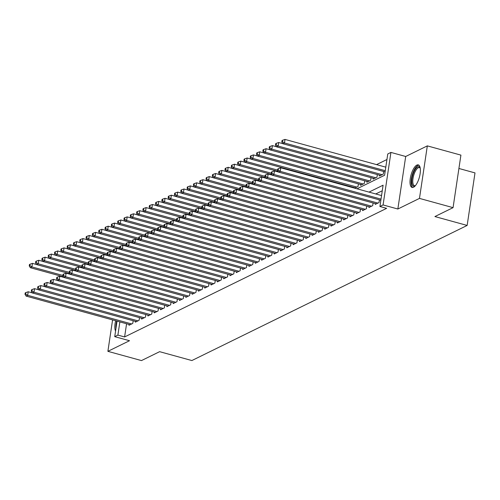 <?xml version="1.0" encoding="UTF-8"?>
<svg xmlns="http://www.w3.org/2000/svg" width="500" height="500" viewBox="0 0 500 500"><rect width="100%" height="100%" fill="white"/><g stroke="black" fill="none" stroke-linecap="round" stroke-linejoin="round"><path stroke-width="0.75" d="M416.85 165.094A11.694 4.319 -74.6 0 0 410.588 176.806A11.694 4.319 -74.6 0 0 412.088 187.444A11.694 4.319 -74.6 0 0 413.537 187.237A11.694 4.319 -74.6 0 0 419.794 175.525A11.694 4.319 -74.6 0 0 418.3 164.887A11.694 4.319 -74.6 0 0 416.85 165.094M115.631 320.744A11.694 4.319 -74.6 0 0 115.569 331.05M357.006 188.8L384.588 175.263L387.769 153.969L390.925 152.419L383.075 204.944L379.919 206.494L383.1 185.2L369.025 192.106M405.7 156.488L397.85 209.013L419.475 198.4L453.062 207.65L460.913 155.119L427.325 145.875L405.7 156.488L390.925 152.419M458.913 168.475L475 172.906L467.15 225.438L191.863 360.55L159.625 351.675L141.469 360.581L107.888 351.337L129.512 340.719L114.731 336.65L117.05 321.131M386.938 159.519L376.55 164.619M419.475 198.4L427.325 145.875M112.581 319.9L107.888 351.337M375.35 203.594L375.231 204.406L379.019 202.544L379.419 199.875M369.038 206.694L368.913 207.506L372.7 205.644L373.1 202.975M362.725 209.788L362.6 210.606L366.388 208.744L366.788 206.075M356.406 212.887L356.287 213.7L360.075 211.844L360.475 209.169M350.094 215.987L349.975 216.8L353.762 214.944L354.162 212.269M343.781 219.088L343.656 219.9L347.45 218.044L347.844 215.369M337.469 222.188L337.344 223L341.131 221.137L341.531 218.469M331.15 225.287L331.031 226.1L334.819 224.237L335.219 221.569M324.837 228.381L324.719 229.2L328.506 227.338L328.906 224.669M318.525 231.481L318.406 232.294L322.194 230.438L322.594 227.763M312.213 234.581L312.087 235.394L315.875 233.538L316.275 230.863M305.9 237.681L305.775 238.494L309.562 236.637L309.962 233.962M299.581 240.781L299.462 241.594L303.25 239.731L303.65 237.062M293.269 243.881L293.15 244.694L296.938 242.831L297.337 240.162M286.956 246.975L286.831 247.794L290.625 245.931L291.019 243.263M280.644 250.075L280.519 250.888L284.306 249.031L284.706 246.356M274.325 253.175L274.206 253.988L277.994 252.131L278.394 249.456M268.012 256.275L267.894 257.087L271.681 255.231L272.081 252.556M261.7 259.375L261.581 260.188L265.369 258.325L265.769 255.656M255.387 262.475L255.263 263.288L259.05 261.425L259.45 258.756M249.075 265.569L248.95 266.388L252.738 264.525L253.137 261.856M242.756 268.669L242.638 269.481L246.425 267.625L246.825 264.95M236.444 271.769L236.325 272.581L240.113 270.725L240.512 268.05M230.131 274.869L230.006 275.681L233.8 273.825L234.194 271.15M223.819 277.969L223.694 278.781L227.481 276.919L227.881 274.25M217.5 281.069L217.381 281.881L221.169 280.019L221.569 277.35M211.188 284.163L211.069 284.981L214.856 283.119L215.256 280.45M204.875 287.262L204.756 288.075L208.544 286.219L208.944 283.544M198.562 290.363L198.438 291.175L202.225 289.319L202.625 286.644M192.25 293.463L192.125 294.275L195.912 292.419L196.312 289.744M185.931 296.562L185.812 297.375L189.6 295.512L190 292.844M179.619 299.662L179.5 300.475L183.287 298.612L183.688 295.944M173.306 302.756L173.181 303.575L176.975 301.712L177.369 299.044M166.994 305.856L166.869 306.669L170.656 304.812L171.056 302.137M160.675 308.956L160.556 309.769L164.344 307.913L164.744 305.238M154.362 312.056L154.244 312.869L158.031 311.012L158.431 308.337M148.05 315.156L147.931 315.969L151.719 314.106L152.119 311.438M141.738 318.256L141.613 319.069L145.4 317.206L145.8 314.538M135.425 321.35L135.3 322.169L139.088 320.306L139.488 317.638M352.025 187.425L352.088 186.975M354.706 188.169L358.006 186.55L358.406 183.875M354.269 188.044L354.338 187.594M360.65 184.494L360.531 185.306L364.319 183.45L364.719 180.775M366.969 181.394L366.844 182.213L370.631 180.35L371.031 177.681M373.281 178.3L373.156 179.112L376.944 177.25L377.344 174.581M379.594 175.2L379.475 176.012L383.263 174.15L383.663 171.481M126.581 323.756L124.606 336.95L386.631 208.344L379.919 206.494M382.269 190.756L375.744 193.956M129.106 324.45L128.988 325.262L132.775 323.406L133.175 320.731M397.85 209.013L383.075 204.944M124.606 336.95L117.888 335.1L114.731 336.65M453.062 207.65L434.906 216.556L467.15 225.438M119.862 321.906L117.888 335.1M32.375 292.913L28.225 291.769L27.694 295.319L131.669 323.95M25.631 294.006L25.844 292.587L25.213 292.894L25 294.319L25.631 294.006L27.694 295.319L26.113 296.094L130.094 324.725M28.225 291.769L25.844 292.587M25 294.319L26.113 296.094M36.619 264.519L32.469 263.375L31.938 266.925L30.356 267.7L63.587 276.85M62.925 275.456L31.938 266.925L29.875 265.613L30.087 264.194L29.456 264.5L29.244 265.925L29.875 265.613M30.356 267.7L29.244 265.925M30.087 264.194L32.469 263.375M116.731 321.044A11.619 4.294 -74.6 0 0 115.975 328.338M415.312 185.756A10.119 3.738 105.4 0 1 415.238 185.812A10.119 3.738 105.4 0 1 411.863 183.062A10.119 3.738 105.4 0 1 414.681 170.362A10.119 3.738 105.4 0 1 420.169 167.9A10.119 3.738 105.4 0 1 420.206 167.987M420.238 168.2A9.369 3.462 -74.6 0 0 419.425 167.613A9.369 3.462 -74.6 0 0 414.712 172.556A9.369 3.462 -74.6 0 0 412.856 182.763A9.369 3.462 -74.6 0 0 414.45 185.681A9.369 3.462 -74.6 0 0 415.45 185.594M418.9 165.2A11.619 4.294 -74.6 0 0 413.281 171.931A11.619 4.294 -74.6 0 0 411.206 184.044A11.619 4.294 -74.6 0 0 412.769 187.481M38.688 289.812L34.538 288.669L34.006 292.219L137.981 320.85M31.944 290.906L32.156 289.488L31.525 289.8L31.312 291.219L31.944 290.906L34.006 292.219L32.425 292.994L136.406 321.625M34.538 288.669L32.156 289.488M31.312 291.219L32.425 292.994M45.006 286.719L40.85 285.575L40.319 289.119L144.3 317.75M38.256 287.806L38.469 286.388L37.837 286.7L37.625 288.119L38.256 287.806L40.319 289.119L38.744 289.894L142.719 318.525M40.85 285.575L38.469 286.388M37.625 288.119L38.744 289.894M51.319 283.619L47.162 282.475L46.631 286.025L150.612 314.65M44.575 284.713L44.787 283.288L44.156 283.6L43.944 285.019L44.575 284.713L46.631 286.025L45.056 286.8L149.031 315.425M47.162 282.475L44.787 283.288M43.944 285.019L45.056 286.8M57.631 280.519L53.481 279.375L52.95 282.925L156.925 311.55M50.888 281.613L51.1 280.194L50.469 280.5L50.256 281.919L50.888 281.613L52.95 282.925L51.369 283.7L155.35 312.325M53.481 279.375L51.1 280.194M50.256 281.919L51.369 283.7M42.931 261.419L38.781 260.275L38.25 263.825L36.669 264.6L69.906 273.75M69.237 272.356L38.25 263.825L36.188 262.512L36.4 261.094L35.769 261.406L35.556 262.825L36.188 262.512M36.669 264.6L35.556 262.825M36.4 261.094L38.781 260.275M49.25 258.325L45.094 257.181L44.562 260.725L42.987 261.5L76.219 270.65M75.55 269.262L44.562 260.725L42.5 259.413L42.713 257.994L42.081 258.306L41.869 259.725L42.5 259.413M42.987 261.5L41.869 259.725M42.713 257.994L45.094 257.181M55.562 255.225L51.406 254.081L50.875 257.631L49.3 258.406L82.531 267.556M81.862 266.163L50.875 257.631L48.819 256.319L49.031 254.894L48.4 255.206L48.188 256.625L48.819 256.319M49.3 258.406L48.188 256.625M49.031 254.894L51.406 254.081M61.875 252.125L57.719 250.981L57.194 254.531L55.613 255.306L88.844 264.456M88.181 263.062L57.194 254.531L55.131 253.219L55.344 251.8L54.713 252.106L54.5 253.525L55.131 253.219M55.613 255.306L54.5 253.525M55.344 251.8L57.719 250.981M63.944 277.419L59.794 276.275L59.262 279.825L163.238 308.456M57.2 278.512L57.413 277.094L56.781 277.4L56.569 278.819L57.2 278.512L59.262 279.825L57.681 280.6L161.663 309.225M59.794 276.275L57.413 277.094M56.569 278.819L57.681 280.6M68.188 249.025L64.037 247.881L63.506 251.431L61.925 252.206L95.156 261.356M94.494 259.962L63.506 251.431L61.444 250.119L61.656 248.7L61.025 249.006L60.812 250.425L61.444 250.119M61.925 252.206L60.812 250.425M61.656 248.7L64.037 247.881M70.263 274.319L66.106 273.175L65.575 276.725L169.556 305.356M63.513 275.413L63.725 273.994L63.094 274.3L62.881 275.725L63.513 275.413L65.575 276.725L64 277.5L167.975 306.131M66.106 273.175L63.725 273.994M62.881 275.725L64 277.5M74.506 245.925L70.35 244.781L69.819 248.331L68.238 249.106L101.475 258.256M100.806 256.863L69.819 248.331L67.756 247.019L67.969 245.6L67.337 245.906L67.125 247.331L67.756 247.019M68.238 249.106L67.125 247.331M67.969 245.6L70.35 244.781M76.575 271.219L72.419 270.075L71.888 273.625L175.869 302.256M69.831 272.312L70.044 270.894L69.412 271.206L69.2 272.625L69.831 272.312L71.888 273.625L70.312 274.4L174.288 303.031M72.419 270.075L70.044 270.894M69.2 272.625L70.312 274.4M80.819 242.825L76.662 241.681L76.131 245.231L74.556 246.006L107.788 255.156M107.119 253.762L76.131 245.231L74.075 243.919L74.281 242.5L73.65 242.812L73.444 244.231L74.075 243.919M74.556 246.006L73.444 244.231M74.281 242.5L76.662 241.681M82.888 268.125L78.731 266.981L78.206 270.525L182.181 299.156M76.144 269.212L76.356 267.794L75.725 268.106L75.512 269.525L76.144 269.212L78.206 270.525L76.625 271.3L180.6 299.931M78.731 266.981L76.356 267.794M75.512 269.525L76.625 271.3M87.131 239.731L82.975 238.588L82.444 242.131L80.869 242.906L114.1 252.056M113.431 250.669L82.444 242.131L80.388 240.819L80.6 239.4L79.969 239.713L79.756 241.131L80.388 240.819M80.869 242.906L79.756 241.131M80.6 239.4L82.975 238.588M89.2 265.025L85.05 263.881L84.519 267.431L188.494 296.056M82.456 266.119L82.669 264.694L82.037 265.006L81.825 266.425L82.456 266.119L84.519 267.431L82.938 268.206L186.919 296.831M85.05 263.881L82.669 264.694M81.825 266.425L82.938 268.206M95.512 261.925L91.363 260.781L90.831 264.331L194.806 292.956M88.769 263.019L88.981 261.6L88.35 261.906L88.138 263.325L88.769 263.019L90.831 264.331L89.25 265.106L193.231 293.731M91.363 260.781L88.981 261.6M88.138 263.325L89.25 265.106M101.831 258.825L97.675 257.681L97.144 261.231L201.125 289.862M95.081 259.919L95.294 258.5L94.663 258.806L94.45 260.225L95.081 259.919L97.144 261.231L95.569 262.006L199.544 290.631M97.675 257.681L95.294 258.5M94.45 260.225L95.569 262.006M108.144 255.725L103.987 254.581L103.456 258.131L207.438 286.762M101.4 256.819L101.613 255.4L100.981 255.706L100.769 257.131L101.4 256.819L103.456 258.131L101.881 258.906L205.856 287.538M103.987 254.581L101.613 255.4M100.769 257.131L101.881 258.906M114.456 252.625L110.306 251.481L109.775 255.031L213.75 283.663M107.713 253.719L107.925 252.3L107.294 252.613L107.081 254.031L107.713 253.719L109.775 255.031L108.194 255.806L212.175 284.438M110.306 251.481L107.925 252.3M107.081 254.031L108.194 255.806M120.769 249.531L116.619 248.388L116.088 251.931L220.062 280.562M114.025 250.619L114.237 249.2L113.606 249.513L113.394 250.931L114.025 250.619L116.088 251.931L114.506 252.706L218.487 281.337M116.619 248.388L114.237 249.2M113.394 250.931L114.506 252.706M127.088 246.431L122.931 245.287L122.4 248.837L226.381 277.462M120.337 247.525L120.55 246.1L119.919 246.412L119.706 247.831L120.337 247.525L122.4 248.837L120.825 249.613L224.8 278.238M122.931 245.287L120.55 246.1M119.706 247.831L120.825 249.613M133.4 243.331L129.244 242.188L128.713 245.738L232.694 274.363M126.656 244.425L126.869 243.006L126.231 243.312L126.025 244.731L126.656 244.425L128.713 245.738L127.137 246.513L231.112 275.138M129.244 242.188L126.869 243.006M126.025 244.731L127.137 246.513M139.713 240.231L135.556 239.088L135.031 242.638L239.006 271.262M132.969 241.325L133.181 239.906L132.55 240.212L132.338 241.631L132.969 241.325L135.031 242.638L133.45 243.412L237.425 272.038M135.556 239.088L133.181 239.906M132.338 241.631L133.45 243.412M146.025 237.131L141.875 235.987L141.344 239.537L245.319 268.169M139.281 238.225L139.494 236.806L138.863 237.113L138.65 238.538L139.281 238.225L141.344 239.537L139.762 240.312L243.744 268.944M141.875 235.987L139.494 236.806M138.65 238.538L139.762 240.312M152.338 234.031L148.188 232.887L147.656 236.438L251.631 265.069M145.594 235.125L145.806 233.706L145.175 234.019L144.963 235.438L145.594 235.125L147.656 236.438L146.075 237.213L250.056 265.844M148.188 232.887L145.806 233.706M144.963 235.438L146.075 237.213M158.656 230.938L154.5 229.794L153.969 233.337L257.95 261.969M151.906 232.025L152.119 230.606L151.488 230.919L151.275 232.338L151.906 232.025L153.969 233.337L152.394 234.112L256.369 262.744M154.5 229.794L152.119 230.606M151.275 232.338L152.394 234.112M93.444 236.631L89.294 235.487L88.763 239.037L87.181 239.812L120.412 248.962M119.75 247.569L88.763 239.037L86.7 237.725L86.912 236.3L86.281 236.612L86.069 238.031L86.7 237.725M87.181 239.812L86.069 238.031M86.912 236.3L89.294 235.487M99.756 233.531L95.606 232.387L95.075 235.938L93.494 236.713L126.731 245.863M126.062 244.469L95.075 235.938L93.012 234.625L93.225 233.206L92.594 233.512L92.381 234.931L93.012 234.625M93.494 236.713L92.381 234.931M93.225 233.206L95.606 232.387M106.075 230.431L101.919 229.288L101.388 232.838L99.812 233.612L133.044 242.763M132.375 241.369L101.388 232.838L99.325 231.525L99.537 230.106L98.906 230.413L98.694 231.831L99.325 231.525M99.812 233.612L98.694 231.831M99.537 230.106L101.919 229.288M112.387 227.331L108.231 226.188L107.7 229.737L106.125 230.512L139.356 239.662M138.688 238.269L107.7 229.737L105.644 228.425L105.856 227.006L105.225 227.312L105.013 228.738L105.644 228.425M106.125 230.512L105.013 228.738M105.856 227.006L108.231 226.188M118.7 224.231L114.544 223.088L114.019 226.637L112.438 227.413L145.669 236.562M145.006 235.169L114.019 226.637L111.956 225.325L112.169 223.906L111.538 224.219L111.325 225.637L111.956 225.325M112.438 227.413L111.325 225.637M112.169 223.906L114.544 223.088M125.013 221.137L120.862 219.994L120.331 223.538L118.75 224.312L151.981 233.463M151.319 232.075L120.331 223.538L118.269 222.225L118.481 220.806L117.85 221.119L117.638 222.537L118.269 222.225M118.75 224.312L117.638 222.537M118.481 220.806L120.862 219.994M131.331 218.038L127.175 216.894L126.644 220.444L125.062 221.219L158.3 230.369M157.631 228.975L126.644 220.444L124.581 219.131L124.794 217.706L124.162 218.019L123.95 219.438L124.581 219.131M125.062 221.219L123.95 219.438M124.794 217.706L127.175 216.894M137.644 214.938L133.488 213.794L132.956 217.344L131.381 218.119L164.613 227.269M163.944 225.875L132.956 217.344L130.9 216.031L131.106 214.613L130.475 214.919L130.269 216.337L130.9 216.031M131.381 218.119L130.269 216.337M131.106 214.613L133.488 213.794M143.956 211.838L139.8 210.694L139.269 214.244L137.694 215.019L170.925 224.169M170.256 222.775L139.269 214.244L137.213 212.931L137.425 211.513L136.794 211.819L136.581 213.238L137.213 212.931M137.694 215.019L136.581 213.238M137.425 211.513L139.8 210.694M150.269 208.738L146.119 207.594L145.588 211.144L144.006 211.919L177.237 221.069M176.575 219.675L145.588 211.144L143.525 209.831L143.737 208.412L143.106 208.719L142.894 210.144L143.525 209.831M144.006 211.919L142.894 210.144M143.737 208.412L146.119 207.594M156.581 205.637L152.431 204.494L151.9 208.044L150.319 208.819L183.556 217.969M182.887 216.575L151.9 208.044L149.838 206.731L150.05 205.312L149.419 205.625L149.206 207.044L149.838 206.731M150.319 208.819L149.206 207.044M150.05 205.312L152.431 204.494M162.9 202.544L158.744 201.4L158.212 204.944L156.637 205.719L189.869 214.869M189.2 213.481L158.212 204.944L156.15 203.631L156.363 202.213L155.731 202.525L155.519 203.944L156.15 203.631M156.637 205.719L155.519 203.944M156.363 202.213L158.744 201.4M164.969 227.838L160.812 226.694L160.281 230.244L264.262 258.869M158.225 228.931L158.438 227.506L157.806 227.819L157.594 229.237L158.225 228.931L160.281 230.244L158.706 231.019L262.681 259.644M160.812 226.694L158.438 227.506M157.594 229.237L158.706 231.019M171.281 224.737L167.131 223.594L166.6 227.144L270.575 255.769M164.537 225.831L164.75 224.412L164.119 224.719L163.906 226.137L164.537 225.831L166.6 227.144L165.019 227.919L269 256.544M167.131 223.594L164.75 224.412M163.906 226.137L165.019 227.919M177.594 221.637L173.444 220.494L172.913 224.044L276.887 252.669M170.85 222.731L171.062 221.312L170.431 221.619L170.219 223.038L170.85 222.731L172.913 224.044L171.331 224.819L275.312 253.444M173.444 220.494L171.062 221.312M170.219 223.038L171.331 224.819M183.912 218.538L179.756 217.394L179.225 220.944L283.206 249.575M177.162 219.631L177.375 218.212L176.744 218.519L176.531 219.944L177.162 219.631L179.225 220.944L177.65 221.719L281.625 250.35M179.756 217.394L177.375 218.212M176.531 219.944L177.65 221.719M169.213 199.444L165.056 198.3L164.525 201.85L162.95 202.625L196.181 211.775M195.512 210.381L164.525 201.85L162.469 200.538L162.681 199.112L162.05 199.425L161.838 200.844L162.469 200.538M162.95 202.625L161.838 200.844M162.681 199.112L165.056 198.3M175.525 196.344L171.369 195.2L170.844 198.75L169.262 199.525L202.494 208.675M201.831 207.281L170.844 198.75L168.781 197.438L168.994 196.019L168.363 196.325L168.15 197.744L168.781 197.438M169.262 199.525L168.15 197.744M168.994 196.019L171.369 195.2M181.838 193.244L177.688 192.1L177.156 195.65L175.575 196.425L208.806 205.575M208.144 204.181L177.156 195.65L175.094 194.338L175.306 192.919L174.675 193.225L174.462 194.644L175.094 194.338M175.575 196.425L174.462 194.644M175.306 192.919L177.688 192.1M188.156 190.144L184 189L183.469 192.55L181.887 193.325L215.125 202.475M214.456 201.081L183.469 192.55L181.406 191.238L181.619 189.819L180.987 190.125L180.775 191.55L181.406 191.238M181.887 193.325L180.775 191.55M181.619 189.819L184 189M190.225 215.438L186.069 214.294L185.538 217.844L289.519 246.475M183.481 216.531L183.694 215.113L183.056 215.425L182.85 216.844L183.481 216.531L185.538 217.844L183.962 218.619L287.938 247.25M186.069 214.294L183.694 215.113M182.85 216.844L183.962 218.619M194.469 187.044L190.312 185.9L189.781 189.45L188.206 190.225L221.438 199.375M220.769 197.981L189.781 189.45L187.725 188.137L187.931 186.719L187.3 187.031L187.094 188.45L187.725 188.137M188.206 190.225L187.094 188.45M187.931 186.719L190.312 185.9M196.537 212.344L192.381 211.2L191.856 214.744L295.831 243.375M189.794 213.431L190.006 212.013L189.375 212.325L189.163 213.744L189.794 213.431L191.856 214.744L190.275 215.519L294.25 244.15M192.381 211.2L190.006 212.013M189.163 213.744L190.275 215.519M200.781 183.95L196.625 182.806L196.094 186.35L194.519 187.125L227.75 196.275M227.081 194.887L196.094 186.35L194.037 185.037L194.25 183.619L193.619 183.931L193.406 185.35L194.037 185.037M194.519 187.125L193.406 185.35M194.25 183.619L196.625 182.806M202.85 209.244L198.7 208.1L198.169 211.65L302.144 240.275M196.106 210.331L196.319 208.912L195.688 209.225L195.475 210.644L196.106 210.331L198.169 211.65L196.588 212.425L300.569 241.05M198.7 208.1L196.319 208.912M195.475 210.644L196.588 212.425M207.094 180.85L202.944 179.706L202.413 183.256L200.831 184.031L234.062 193.181M233.4 191.788L202.413 183.256L200.35 181.938L200.562 180.519L199.931 180.831L199.719 182.25L200.35 181.938M200.831 184.031L199.719 182.25M200.562 180.519L202.944 179.706M209.163 206.144L205.012 205L204.481 208.55L308.456 237.175M202.419 207.237L202.631 205.819L202 206.125L201.788 207.544L202.419 207.237L204.481 208.55L202.9 209.325L306.881 237.95M205.012 205L202.631 205.819M201.788 207.544L202.9 209.325M213.406 177.75L209.256 176.606L208.725 180.156L207.144 180.931L240.381 190.081M239.713 188.688L208.725 180.156L206.663 178.844L206.875 177.425L206.244 177.731L206.031 179.15L206.663 178.844M207.144 180.931L206.031 179.15M206.875 177.425L209.256 176.606M215.481 203.044L211.325 201.9L210.794 205.45L314.775 234.075M208.731 204.137L208.944 202.719L208.312 203.025L208.1 204.444L208.731 204.137L210.794 205.45L209.219 206.225L313.194 234.85M211.325 201.9L208.944 202.719M208.1 204.444L209.219 206.225M219.725 174.65L215.569 173.506L215.037 177.056L213.463 177.831L246.694 186.981M246.025 185.588L215.037 177.056L212.975 175.744L213.188 174.325L212.556 174.631L212.344 176.05L212.975 175.744M213.463 177.831L212.344 176.05M213.188 174.325L215.569 173.506M221.794 199.944L217.638 198.8L217.106 202.35L321.087 230.981M215.05 201.038L215.263 199.619L214.631 199.925L214.419 201.35L215.05 201.038L217.106 202.35L215.531 203.125L319.506 231.756M217.638 198.8L215.263 199.619M214.419 201.35L215.531 203.125M226.038 171.55L221.881 170.406L221.35 173.956L219.775 174.731L253.006 183.881M252.338 182.488L221.35 173.956L219.294 172.644L219.506 171.225L218.875 171.531L218.663 172.956L219.294 172.644M219.775 174.731L218.663 172.956M219.506 171.225L221.881 170.406M228.106 196.844L223.95 195.7L223.425 199.25L327.4 227.881M221.363 197.938L221.575 196.519L220.944 196.831L220.731 198.25L221.363 197.938L223.425 199.25L221.844 200.025L325.825 228.656M223.95 195.7L221.575 196.519M220.731 198.25L221.844 200.025M232.35 168.45L228.194 167.306L227.669 170.856L226.088 171.631L259.319 180.781M258.656 179.387L227.669 170.856L225.606 169.544L225.819 168.125L225.188 168.438L224.975 169.856L225.606 169.544M226.088 171.631L224.975 169.856M225.819 168.125L228.194 167.306M234.419 193.75L230.269 192.606L229.737 196.15L333.713 224.781M227.675 194.838L227.887 193.419L227.256 193.731L227.044 195.15L227.675 194.838L229.737 196.15L228.156 196.925L332.137 225.556M230.269 192.606L227.887 193.419M227.044 195.15L228.156 196.925M238.663 165.356L234.513 164.213L233.981 167.756L232.4 168.531L265.631 177.681M264.969 176.294L233.981 167.756L231.919 166.444L232.131 165.025L231.5 165.338L231.287 166.756L231.919 166.444M232.4 168.531L231.287 166.756M232.131 165.025L234.513 164.213M240.738 190.65L236.581 189.506L236.05 193.056L340.031 221.681M233.988 191.737L234.2 190.319L233.569 190.631L233.356 192.05L233.988 191.737L236.05 193.056L234.475 193.831L338.45 222.456M236.581 189.506L234.2 190.319M233.356 192.05L234.475 193.831M244.981 162.256L240.825 161.112L240.294 164.662L238.713 165.438L271.95 174.587M271.281 173.194L240.294 164.662L238.231 163.344L238.444 161.925L237.812 162.237L237.6 163.656L238.231 163.344M238.713 165.438L237.6 163.656M238.444 161.925L240.825 161.112M247.05 187.55L242.894 186.406L242.362 189.956L346.344 218.581M240.306 188.644L240.519 187.225L239.881 187.531L239.675 188.95L240.306 188.644L242.362 189.956L240.787 190.731L344.762 219.356M242.894 186.406L240.519 187.225M239.675 188.95L240.787 190.731M251.294 159.156L247.138 158.012L246.606 161.562L245.031 162.338L278.263 171.488M277.594 170.094L246.606 161.562L244.55 160.25L244.756 158.831L244.125 159.137L243.912 160.556L244.55 160.25M245.031 162.338L243.912 160.556M244.756 158.831L247.138 158.012M253.363 184.45L249.206 183.306L248.681 186.856L352.656 215.481M246.619 185.544L246.831 184.125L246.2 184.431L245.987 185.85L246.619 185.544L248.681 186.856L247.1 187.631L351.075 216.256M249.206 183.306L246.831 184.125M245.987 185.85L247.1 187.631M257.606 156.056L253.45 154.913L252.919 158.463L251.344 159.238L355.319 187.862M356.9 187.087L252.919 158.463L250.863 157.15L251.075 155.731L250.444 156.037L250.231 157.456L250.863 157.15M251.344 159.238L250.231 157.456M251.075 155.731L253.45 154.913M259.675 181.35L255.525 180.206L254.994 183.756L358.969 212.387M252.931 182.444L253.144 181.025L252.512 181.331L252.3 182.756L252.931 182.444L254.994 183.756L253.412 184.531L357.394 213.162M255.525 180.206L253.144 181.025M252.3 182.756L253.412 184.531M263.919 152.956L259.769 151.812L259.237 155.363L257.656 156.137L361.637 184.769M363.212 183.994L259.237 155.363L257.175 154.05L257.387 152.631L256.756 152.938L256.544 154.362L257.175 154.05M257.656 156.137L256.544 154.362M257.387 152.631L259.769 151.812M265.988 178.25L261.837 177.106L261.306 180.656L365.281 209.288M259.244 179.344L259.456 177.925L258.825 178.238L258.612 179.656L259.244 179.344L261.306 180.656L259.725 181.431L363.706 210.062M261.837 177.106L259.456 177.925M258.612 179.656L259.725 181.431M270.231 149.856L266.081 148.713L265.55 152.262L263.969 153.038L367.95 181.669M369.525 180.894L265.55 152.262L263.488 150.95L263.7 149.531L263.069 149.844L262.856 151.263L263.488 150.95M263.969 153.038L262.856 151.263M263.7 149.531L266.081 148.713M272.306 175.156L268.15 174.013L267.619 177.556L371.6 206.188M265.556 176.244L265.769 174.825L265.138 175.138L264.925 176.556L265.556 176.244L267.619 177.556L266.044 178.331L370.019 206.962M268.15 174.013L265.769 174.825M264.925 176.556L266.044 178.331M276.55 146.762L272.394 145.619L271.863 149.162L270.287 149.938L374.263 178.569M375.844 177.794L271.863 149.162L269.8 147.85L270.012 146.431L269.381 146.744L269.169 148.162L269.8 147.85M270.287 149.938L269.169 148.162M270.012 146.431L272.394 145.619M278.619 172.056L274.462 170.912L273.931 174.462L377.912 203.088M271.875 173.144L272.087 171.725L271.456 172.037L271.244 173.456L271.875 173.144L273.931 174.462L272.356 175.238L376.331 203.863M274.462 170.912L272.087 171.725M271.244 173.456L272.356 175.238M282.863 143.663L278.706 142.519L278.175 146.069L276.6 146.844L380.575 175.469M382.156 174.694L278.175 146.069L276.119 144.75L276.331 143.331L275.7 143.644L275.487 145.062L276.119 144.75M276.6 146.844L275.487 145.062M276.331 143.331L278.706 142.519M381.55 195.556L280.775 167.812L280.25 171.363L381.019 199.106M278.188 170.05L278.4 168.625L277.769 168.938L277.556 170.356L278.188 170.05L280.25 171.363L278.669 172.138L380.85 200.269M280.775 167.812L278.4 168.625M277.556 170.356L278.669 172.138M385.794 167.162L285.019 139.419L284.494 142.969L282.913 143.744L385.094 171.875M385.262 170.712L284.494 142.969L282.431 141.656L282.644 140.231L282.013 140.544L281.8 141.962L282.431 141.656M282.913 143.744L281.8 141.962M282.644 140.231L285.019 139.419"/></g></svg>
